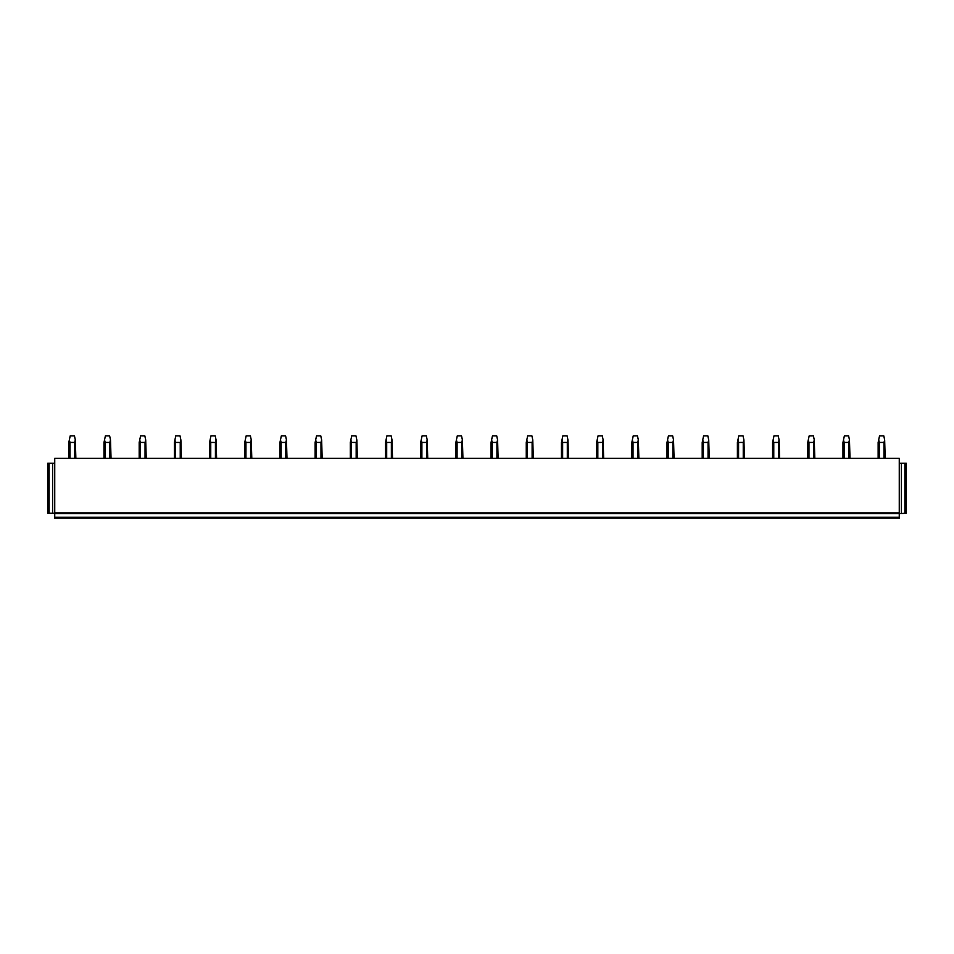 <?xml version="1.0" encoding="UTF-8"?>
<svg xmlns="http://www.w3.org/2000/svg" width="954" height="954" viewBox="0 0 954 954"><rect width="100%" height="100%" fill="white"/><g stroke="black" fill="none" stroke-linecap="round" stroke-linejoin="round"><path stroke-width="1.43" d="M54.736 463.274L47.7 463.274L47.7 513.24L54.736 513.24L54.736 517.259L899.264 517.259L899.264 513.598L54.736 513.598M49.107 463.274L49.107 513.24M54.736 512.894L899.264 512.894L899.264 458.349L54.736 458.349L54.736 513.24M52.625 463.274L52.625 513.24M904.893 513.24L904.893 463.274L906.3 463.274L906.3 513.24L899.264 513.598M904.893 463.274L899.264 463.274M901.375 463.274L901.375 513.24M899.264 517.259L899.264 518.165L54.736 518.165L54.736 517.259M70 458.349L70 442.441L74.662 442.441L75.318 439.937L75.855 458.349M74.662 458.349L74.662 442.441M70 442.441L69.344 439.937L68.807 442.441L68.807 458.349M69.344 439.937L70.226 435.835L74.448 435.835L75.318 439.937M105.19 458.349L105.19 442.441L109.853 442.441L110.509 439.937L111.034 458.349M109.853 458.349L109.853 442.441M105.19 442.441L104.535 439.937L103.998 442.441L103.998 458.349M104.535 439.937L105.405 435.835L109.627 435.835L110.509 439.937M140.369 458.349L140.369 442.441L145.044 442.441L145.7 439.937L146.224 458.349M145.044 458.349L145.044 442.441M140.369 442.441L139.725 439.937L139.189 442.441L139.189 458.349M139.725 439.937L140.596 435.835L144.817 435.835L145.7 439.937M175.56 458.349L175.56 442.441L180.234 442.441L180.878 439.937L181.415 458.349M180.234 458.349L180.234 442.441M175.56 442.441L174.916 439.937L174.379 442.441L174.379 458.349M174.916 439.937L175.786 435.835L180.008 435.835L180.878 439.937M210.751 458.349L210.751 442.441L215.425 442.441L216.069 439.937L216.606 458.349M215.425 458.349L215.425 442.441M210.751 442.441L210.095 439.937L209.57 442.441L209.57 458.349M210.095 439.937L210.977 435.835L215.199 435.835L216.069 439.937M245.941 458.349L245.941 442.441L250.604 442.441L251.26 439.937L251.796 458.349M250.604 458.349L250.604 442.441M245.941 442.441L245.285 439.937L244.761 442.441L244.761 458.349M245.285 439.937L246.168 435.835L250.389 435.835L251.26 439.937M281.132 458.349L281.132 442.441L285.795 442.441L286.45 439.937L286.987 458.349M285.795 458.349L285.795 442.441M281.132 442.441L280.476 439.937L279.939 442.441L279.939 458.349M280.476 439.937L281.347 435.835L285.58 435.835L286.45 439.937M316.323 458.349L316.323 442.441L320.985 442.441L321.641 439.937L322.166 458.349M320.985 458.349L320.985 442.441M316.323 442.441L315.667 439.937L315.13 442.441L315.13 458.349M315.667 439.937L316.537 435.835L320.759 435.835L321.641 439.937M351.501 458.349L351.501 442.441L356.176 442.441L356.832 439.937L357.356 458.349M356.176 458.349L356.176 442.441M351.501 442.441L350.857 439.937L350.321 442.441L350.321 458.349M350.857 439.937L351.728 435.835L355.949 435.835L356.832 439.937M386.692 458.349L386.692 442.441L391.367 442.441L392.011 439.937L392.547 458.349M391.367 458.349L391.367 442.441M386.692 442.441L386.048 439.937L385.511 442.441L385.511 458.349M386.048 439.937L386.919 435.835L391.14 435.835L392.011 439.937M421.883 458.349L421.883 442.441L426.557 442.441L427.201 439.937L427.738 458.349M426.557 458.349L426.557 442.441M421.883 442.441L421.227 439.937L420.702 442.441L420.702 458.349M421.227 439.937L422.109 435.835L426.331 435.835L427.201 439.937M457.073 458.349L457.073 442.441L461.736 442.441L462.392 439.937L462.928 458.349M461.736 458.349L461.736 442.441M457.073 442.441L456.417 439.937L455.893 442.441L455.893 458.349M456.417 439.937L457.3 435.835L461.521 435.835L462.392 439.937M492.264 458.349L492.264 442.441L496.927 442.441L497.583 439.937L498.107 458.349M496.927 458.349L496.927 442.441M492.264 442.441L491.608 439.937L491.071 442.441L491.071 458.349M491.608 439.937L492.479 435.835L496.7 435.835L497.583 439.937M527.443 458.349L527.443 442.441L532.117 442.441L532.773 439.937L533.298 458.349M532.117 458.349L532.117 442.441M527.443 442.441L526.799 439.937L526.262 442.441L526.262 458.349M526.799 439.937L527.669 435.835L531.891 435.835L532.773 439.937M562.633 458.349L562.633 442.441L567.308 442.441L567.952 439.937L568.489 458.349M567.308 458.349L567.308 442.441M562.633 442.441L561.989 439.937L561.453 442.441L561.453 458.349M561.989 439.937L562.86 435.835L567.081 435.835L567.952 439.937M597.824 458.349L597.824 442.441L602.499 442.441L603.143 439.937L603.679 458.349M602.499 458.349L602.499 442.441M597.824 442.441L597.168 439.937L596.644 442.441L596.644 458.349M597.168 439.937L598.051 435.835L602.272 435.835L603.143 439.937M633.015 458.349L633.015 442.441L637.677 442.441L638.333 439.937L638.87 458.349M637.677 458.349L637.677 442.441M633.015 442.441L632.359 439.937L631.834 442.441L631.834 458.349M632.359 439.937L633.241 435.835L637.463 435.835L638.333 439.937M668.205 458.349L668.205 442.441L672.868 442.441L673.524 439.937L674.061 458.349M672.868 458.349L672.868 442.441M668.205 442.441L667.55 439.937L667.013 442.441L667.013 458.349M667.55 439.937L668.42 435.835L672.653 435.835L673.524 439.937M703.396 458.349L703.396 442.441L708.059 442.441L708.715 439.937L709.239 458.349M708.059 458.349L708.059 442.441M703.396 442.441L702.74 439.937L702.204 442.441L702.204 458.349M702.74 439.937L703.611 435.835L707.832 435.835L708.715 439.937M738.575 458.349L738.575 442.441L743.249 442.441L743.905 439.937L744.43 458.349M743.249 458.349L743.249 442.441M738.575 442.441L737.931 439.937L737.394 442.441L737.394 458.349M737.931 439.937L738.801 435.835L743.023 435.835L743.905 439.937M773.766 458.349L773.766 442.441L778.44 442.441L779.084 439.937L779.621 458.349M778.44 458.349L778.44 442.441M773.766 442.441L773.122 439.937L772.585 442.441L772.585 458.349M773.122 439.937L773.992 435.835L778.214 435.835L779.084 439.937M808.956 458.349L808.956 442.441L813.631 442.441L814.275 439.937L814.811 458.349M813.631 458.349L813.631 442.441M808.956 442.441L808.3 439.937L807.776 442.441L807.776 458.349M808.3 439.937L809.183 435.835L813.404 435.835L814.275 439.937M844.147 458.349L844.147 442.441L848.81 442.441L849.465 439.937L850.002 458.349M848.81 458.349L848.81 442.441M844.147 442.441L843.491 439.937L842.966 442.441L842.966 458.349M843.491 439.937L844.373 435.835L848.595 435.835L849.465 439.937M879.338 458.349L879.338 442.441L884 442.441L884.656 439.937L885.193 458.349M884 458.349L884 442.441M879.338 442.441L878.682 439.937L878.145 442.441L878.145 458.349M878.682 439.937L879.552 435.835L883.774 435.835L884.656 439.937"/></g></svg>
